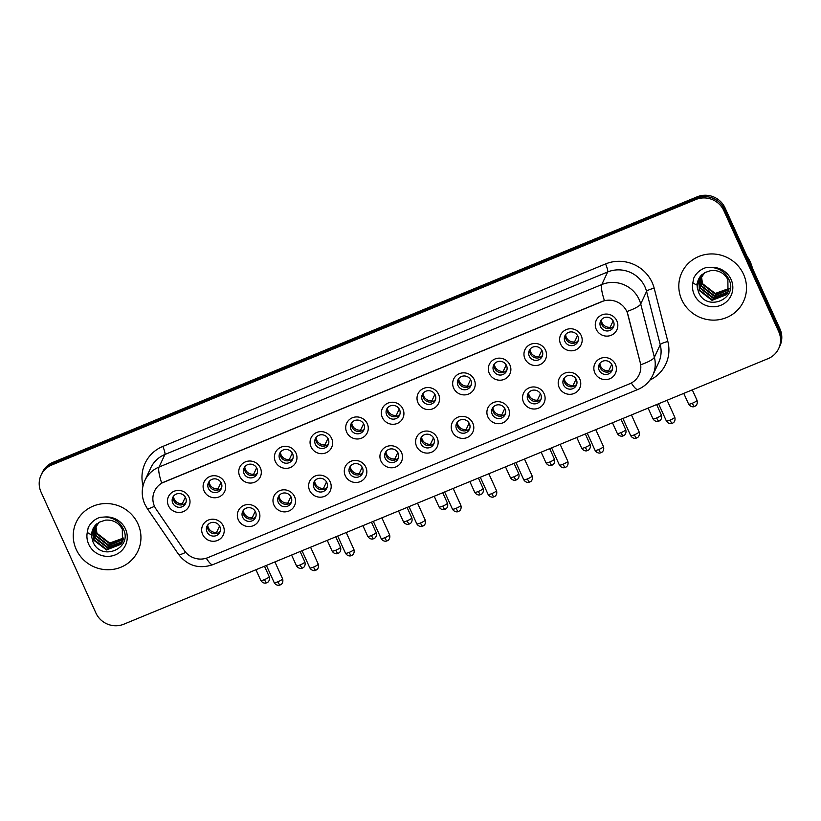 <?xml version="1.0" encoding="UTF-8"?>
<svg xmlns="http://www.w3.org/2000/svg" width="821" height="821" viewBox="0 0 821 821"><rect width="100%" height="100%" fill="white"/><g stroke="black" fill="none" stroke-linecap="round" stroke-linejoin="round"><path stroke-width="1.23" d="M258.902 511.298A11.35 10.96 25 0 1 253.227 525.727A11.35 10.96 25 0 1 238.316 519.796A11.35 10.96 25 0 1 243.991 505.367A11.35 10.96 25 0 1 258.902 511.298M242.647 517.199A7.102 6.855 -155 0 0 255.505 517.538A7.102 6.855 -155 0 0 249.081 507.645A7.102 6.855 -155 0 0 242.647 517.199M294.554 496.613A11.35 10.96 25 0 1 288.879 511.031A11.35 10.96 25 0 1 273.968 505.1A11.35 10.96 25 0 1 279.643 490.671A11.35 10.96 25 0 1 294.554 496.613M278.298 502.503A7.102 6.855 -155 0 0 291.157 502.842A7.102 6.855 -155 0 0 284.733 492.949A7.102 6.855 -155 0 0 278.298 502.503M330.206 481.917A11.35 10.96 25 0 1 324.531 496.346A11.35 10.96 25 0 1 309.62 490.404A11.35 10.96 25 0 1 315.295 475.975A11.35 10.96 25 0 1 330.206 481.917M313.95 487.807A7.102 6.855 -155 0 0 326.809 488.146A7.102 6.855 -155 0 0 320.385 478.253A7.102 6.855 -155 0 0 313.95 487.807M365.858 467.221A11.35 10.96 25 0 1 360.183 481.65A11.35 10.96 25 0 1 345.272 475.708A11.35 10.96 25 0 1 350.947 461.279A11.35 10.96 25 0 1 365.858 467.221M349.602 473.112A7.102 6.855 -155 0 0 362.461 473.45A7.102 6.855 -155 0 0 356.037 463.567A7.102 6.855 -155 0 0 349.602 473.112M401.51 452.525A11.35 10.96 25 0 1 395.835 466.954A11.35 10.96 25 0 1 380.923 461.012A11.35 10.96 25 0 1 386.599 446.583A11.35 10.96 25 0 1 401.51 452.525M385.254 458.416A7.102 6.855 -155 0 0 398.113 458.754A7.102 6.855 -155 0 0 391.689 448.871A7.102 6.855 -155 0 0 385.254 458.416M437.162 437.829A11.35 10.96 25 0 1 431.487 452.258A11.35 10.96 25 0 1 416.575 446.316A11.35 10.96 25 0 1 422.251 431.887A11.35 10.96 25 0 1 437.162 437.829M420.906 443.72A7.102 6.855 -155 0 0 433.765 444.058A7.102 6.855 -155 0 0 427.341 434.176A7.102 6.855 -155 0 0 420.906 443.72M472.814 423.133A11.35 10.96 25 0 1 467.139 437.562A11.35 10.96 25 0 1 452.227 431.62A11.35 10.96 25 0 1 457.902 417.191A11.35 10.96 25 0 1 472.814 423.133M456.558 429.024A7.102 6.855 -155 0 0 469.417 429.373A7.102 6.855 -155 0 0 462.993 419.48A7.102 6.855 -155 0 0 456.558 429.024M508.466 408.437A11.35 10.96 25 0 1 502.791 422.866A11.35 10.96 25 0 1 487.879 416.924A11.35 10.96 25 0 1 493.554 402.495A11.35 10.96 25 0 1 508.466 408.437M492.21 414.328A7.102 6.855 -155 0 0 505.069 414.677A7.102 6.855 -155 0 0 498.645 404.784A7.102 6.855 -155 0 0 492.21 414.328M544.118 393.741A11.35 10.96 25 0 1 538.443 408.17A11.35 10.96 25 0 1 523.531 402.228A11.35 10.96 25 0 1 529.206 387.799A11.35 10.96 25 0 1 544.118 393.741M527.852 399.632A7.102 6.855 -155 0 0 540.721 399.981A7.102 6.855 -155 0 0 534.297 390.088A7.102 6.855 -155 0 0 527.852 399.632M579.77 379.045A11.35 10.96 25 0 1 574.095 393.475A11.35 10.96 25 0 1 559.183 387.533A11.35 10.96 25 0 1 564.858 373.103A11.35 10.96 25 0 1 579.77 379.045M563.504 384.936A7.102 6.855 -155 0 0 576.373 385.285A7.102 6.855 -155 0 0 569.948 375.392A7.102 6.855 -155 0 0 563.504 384.936M615.422 364.35A11.35 10.96 25 0 1 609.746 378.779A11.35 10.96 25 0 1 594.835 372.837A11.35 10.96 25 0 1 600.51 358.408A11.35 10.96 25 0 1 615.422 364.35M599.156 370.24A7.102 6.855 -155 0 0 612.025 370.589A7.102 6.855 -155 0 0 605.6 360.696A7.102 6.855 -155 0 0 599.156 370.24M223.25 525.994A11.35 10.96 25 0 1 217.575 540.423A11.35 10.96 25 0 1 202.664 534.492A11.35 10.96 25 0 1 208.339 520.062A11.35 10.96 25 0 1 223.25 525.994M206.995 531.895A7.102 6.855 -155 0 0 219.854 532.234A7.102 6.855 -155 0 0 213.429 522.341A7.102 6.855 -155 0 0 206.995 531.895M224.677 482.491A11.35 10.96 25 0 1 219.002 496.921A11.35 10.96 25 0 1 204.09 490.989A11.35 10.96 25 0 1 209.766 476.56A11.35 10.96 25 0 1 224.677 482.491M208.421 488.392A7.102 6.855 -155 0 0 221.28 488.731A7.102 6.855 -155 0 0 214.856 478.838A7.102 6.855 -155 0 0 208.421 488.392M260.329 467.796A11.35 10.96 25 0 1 254.654 482.225A11.35 10.96 25 0 1 239.742 476.293A11.35 10.96 25 0 1 245.417 461.864A11.35 10.96 25 0 1 260.329 467.796M244.073 473.696A7.102 6.855 -155 0 0 256.932 474.035A7.102 6.855 -155 0 0 250.508 464.142A7.102 6.855 -155 0 0 244.073 473.696M295.981 453.11A11.35 10.96 25 0 1 290.306 467.529A11.35 10.96 25 0 1 275.394 461.597A11.35 10.96 25 0 1 281.069 447.168A11.35 10.96 25 0 1 295.981 453.11M279.715 459.001A7.102 6.855 -155 0 0 292.584 459.339A7.102 6.855 -155 0 0 286.16 449.446A7.102 6.855 -155 0 0 279.715 459.001M331.633 438.414A11.35 10.96 25 0 1 325.958 452.843A11.35 10.96 25 0 1 311.046 446.901A11.35 10.96 25 0 1 316.721 432.472A11.35 10.96 25 0 1 331.633 438.414M315.367 444.305A7.102 6.855 -155 0 0 328.236 444.643A7.102 6.855 -155 0 0 321.811 434.75A7.102 6.855 -155 0 0 315.367 444.305M367.285 423.718A11.35 10.96 25 0 1 361.609 438.147A11.35 10.96 25 0 1 346.698 432.205A11.35 10.96 25 0 1 352.373 417.776A11.35 10.96 25 0 1 367.285 423.718M351.019 429.609A7.102 6.855 -155 0 0 363.888 429.947A7.102 6.855 -155 0 0 357.463 420.054A7.102 6.855 -155 0 0 351.019 429.609M402.937 409.022A11.35 10.96 25 0 1 397.261 423.451A11.35 10.96 25 0 1 382.35 417.509A11.35 10.96 25 0 1 388.025 403.08A11.35 10.96 25 0 1 402.937 409.022M386.67 414.913A7.102 6.855 -155 0 0 399.54 415.252A7.102 6.855 -155 0 0 393.115 405.369A7.102 6.855 -155 0 0 386.67 414.913M438.588 394.326A11.35 10.96 25 0 1 432.913 408.755A11.35 10.96 25 0 1 418.002 402.813A11.35 10.96 25 0 1 423.677 388.384A11.35 10.96 25 0 1 438.588 394.326M422.322 400.217A7.102 6.855 -155 0 0 435.192 400.556A7.102 6.855 -155 0 0 428.767 390.673A7.102 6.855 -155 0 0 422.322 400.217M474.24 379.63A11.35 10.96 25 0 1 468.565 394.059A11.35 10.96 25 0 1 453.644 388.117A11.35 10.96 25 0 1 459.329 373.688A11.35 10.96 25 0 1 474.24 379.63M457.974 385.521A7.102 6.855 -155 0 0 470.844 385.87A7.102 6.855 -155 0 0 464.419 375.977A7.102 6.855 -155 0 0 457.974 385.521M509.892 364.935A11.35 10.96 25 0 1 504.217 379.364A11.35 10.96 25 0 1 489.295 373.422A11.35 10.96 25 0 1 494.981 358.993A11.35 10.96 25 0 1 509.892 364.935M493.626 370.825A7.102 6.855 -155 0 0 506.495 371.174A7.102 6.855 -155 0 0 500.071 361.281A7.102 6.855 -155 0 0 493.626 370.825M545.544 350.239A11.35 10.96 25 0 1 539.869 364.668A11.35 10.96 25 0 1 524.947 358.726A11.35 10.96 25 0 1 530.633 344.297A11.35 10.96 25 0 1 545.544 350.239M529.278 356.129A7.102 6.855 -155 0 0 542.147 356.478A7.102 6.855 -155 0 0 535.723 346.585A7.102 6.855 -155 0 0 529.278 356.129M581.196 335.543A11.35 10.96 25 0 1 575.521 349.972A11.35 10.96 25 0 1 560.599 344.03A11.35 10.96 25 0 1 566.285 329.601A11.35 10.96 25 0 1 581.196 335.543M564.93 341.433A7.102 6.855 -155 0 0 577.799 341.782A7.102 6.855 -155 0 0 571.375 331.889A7.102 6.855 -155 0 0 564.93 341.433M616.848 320.847A11.35 10.96 25 0 1 611.173 335.276A11.35 10.96 25 0 1 596.251 329.334A11.35 10.96 25 0 1 601.937 314.905A11.35 10.96 25 0 1 616.848 320.847M600.582 326.737A7.102 6.855 -155 0 0 613.451 327.086A7.102 6.855 -155 0 0 607.027 317.193A7.102 6.855 -155 0 0 600.582 326.737M189.025 497.187A11.35 10.96 25 0 1 183.35 511.616A11.35 10.96 25 0 1 168.438 505.685A11.35 10.96 25 0 1 174.114 491.256A11.35 10.96 25 0 1 189.025 497.187M172.769 503.088A7.102 6.855 -155 0 0 185.628 503.427A7.102 6.855 -155 0 0 179.204 493.534A7.102 6.855 -155 0 0 172.769 503.088M255.936 516.317A7.102 6.855 25 0 1 243.314 510.426M291.588 501.621A7.102 6.855 25 0 1 278.966 495.73M327.24 486.925A7.102 6.855 25 0 1 314.617 481.034M362.892 472.229A7.102 6.855 25 0 1 350.259 466.338M398.544 457.533A7.102 6.855 25 0 1 385.911 451.642M434.196 442.837A7.102 6.855 25 0 1 421.563 436.946M469.848 428.141A7.102 6.855 25 0 1 457.215 422.251M505.5 413.445A7.102 6.855 25 0 1 492.867 407.555M541.152 398.749A7.102 6.855 25 0 1 528.519 392.859M576.804 384.054A7.102 6.855 25 0 1 564.171 378.163M612.456 369.358A7.102 6.855 25 0 1 599.823 363.467M220.285 531.013A7.102 6.855 25 0 1 207.662 525.122M221.711 487.51A7.102 6.855 25 0 1 209.078 481.619M257.363 472.814A7.102 6.855 25 0 1 244.73 466.923M293.015 458.118A7.102 6.855 25 0 1 280.382 452.227M328.667 443.422A7.102 6.855 25 0 1 316.034 437.531M364.319 428.726A7.102 6.855 25 0 1 351.686 422.836M399.971 414.03A7.102 6.855 25 0 1 387.338 408.14M435.623 399.334A7.102 6.855 25 0 1 422.989 393.444M471.275 384.639A7.102 6.855 25 0 1 458.641 378.748M506.926 369.943A7.102 6.855 25 0 1 494.293 364.052M542.578 355.247A7.102 6.855 25 0 1 529.945 349.356M578.23 340.551A7.102 6.855 25 0 1 565.597 334.66M613.882 325.855A7.102 6.855 25 0 1 601.249 319.964M186.059 502.206A7.102 6.855 25 0 1 173.426 496.315M156.144 509.225A19.16 18.503 25 0 1 154.533 506.352A19.16 18.503 25 0 1 154.543 491.091A19.16 18.503 25 0 1 164.108 481.999L601.711 301.625A19.16 18.503 25 0 1 627.973 314.741L640.247 362.574A19.16 18.503 25 0 1 639.138 374.735A19.16 18.503 25 0 1 629.574 383.828L207.857 557.654A19.16 18.503 25 0 1 184.304 550.511L156.144 509.225M76.199 549.382A34.061 32.891 -155 0 0 107.069 569.733A34.061 32.891 -155 0 0 137.969 551.045A34.061 32.891 -155 0 0 137.979 523.911A34.061 32.891 -155 0 0 107.11 503.56A34.061 32.891 -155 0 0 76.22 522.248A34.061 32.891 -155 0 0 76.199 549.382A34.061 32.891 -155 0 0 107.069 569.733A34.061 32.891 -155 0 0 137.969 551.045A34.061 32.891 -155 0 0 137.979 523.911A34.061 32.891 -155 0 0 107.11 503.56A34.061 32.891 -155 0 0 76.22 522.248A34.061 32.891 -155 0 0 76.199 549.382M681.769 299.768A34.061 32.891 -155 0 0 712.638 320.118A34.061 32.891 -155 0 0 743.528 301.43A34.061 32.891 -155 0 0 743.549 274.306A34.061 32.891 -155 0 0 712.679 253.946A34.061 32.891 -155 0 0 681.789 272.644A34.061 32.891 -155 0 0 681.769 299.768A34.061 32.891 -155 0 0 712.638 320.118A34.061 32.891 -155 0 0 743.528 301.43A34.061 32.891 -155 0 0 743.549 274.306A34.061 32.891 -155 0 0 712.679 253.946A34.061 32.891 -155 0 0 681.789 272.644A34.061 32.891 -155 0 0 681.769 299.768M161.686 483.117L604.43 300.619A24.835 4.834 -112.4 0 1 601.803 284.548A28.386 27.411 25 0 1 639.087 299.398A28.386 27.411 25 0 1 640.708 303.975L654.378 357.279A28.386 27.411 25 0 1 652.746 375.3L658.606 362.738A28.386 27.411 -155 0 0 660.238 344.707L646.568 291.414A28.386 27.411 -155 0 0 644.947 286.827A28.386 27.411 -155 0 0 607.663 271.977L164.908 454.485A28.386 27.411 -155 0 0 150.725 467.949L144.876 480.511A28.386 27.411 25 0 1 159.048 467.046A24.835 4.834 67.6 0 0 161.686 483.117M778.688 348.545L779.94 345.867A21.295 20.556 -155 0 0 779.95 328.913L725.087 207.97L724.461 209.304A21.295 20.556 -155 0 0 696.495 198.169L52.318 463.701A21.295 20.556 -155 0 0 41.686 473.799A21.295 20.556 -155 0 1 52.318 463.701L696.495 198.169A21.295 20.556 -155 0 1 724.461 209.304L779.324 330.247L724.461 209.304L723.835 210.648A21.295 20.556 -155 0 0 695.869 199.513L51.692 465.035A21.295 20.556 -155 0 0 41.06 475.133A21.295 20.556 -155 0 0 41.05 492.087L95.913 613.03A21.295 20.556 -155 0 0 123.879 624.176L768.056 358.644A21.295 20.556 -155 0 0 778.688 348.545A21.295 20.556 -155 0 0 778.698 331.592L723.835 210.648M779.314 347.201A21.295 20.556 -155 0 0 779.324 330.247A21.295 20.556 -155 0 1 779.314 347.201M143.028 485.755A35.488 34.256 25 0 1 162.804 446.439L605.549 263.941A35.488 34.256 25 0 1 652.161 282.506A35.488 34.256 25 0 1 654.183 288.233A7.102 1.447 165.6 0 0 646.568 291.414L640.708 303.975A24.835 5.07 -14.4 0 1 626.998 311.477L640.791 364.729A24.835 5.07 -14.4 0 0 654.378 357.279L660.238 344.707A7.102 1.447 165.6 0 1 667.853 341.526A35.488 34.256 25 0 1 649.914 380.082M725.087 207.97A21.295 20.556 -155 0 0 697.121 196.824L52.944 462.356A21.295 20.556 -155 0 0 42.312 472.455L41.06 475.133M173.477 496.243A7.81 7.533 -155 0 0 182.354 503.601L185.341 497.208M182.631 504.648L182.354 503.601M207.713 525.05A7.81 7.533 -155 0 0 216.58 532.418L219.566 526.015M216.857 533.455L216.58 532.418M209.129 481.547A7.81 7.533 -155 0 0 218.006 488.916L220.993 482.512M218.283 489.952L218.006 488.916M244.781 466.851A7.81 7.533 -155 0 0 253.658 474.22L256.645 467.816M253.935 475.256L253.658 474.22M280.433 452.155A7.81 7.533 -155 0 0 289.31 459.524L292.297 453.12M289.587 460.56L289.31 459.524M316.085 437.46A7.81 7.533 -155 0 0 324.962 444.828L327.948 438.424M325.239 445.865L324.962 444.828M243.365 510.354A7.81 7.533 -155 0 0 252.232 517.723L255.218 511.319M252.509 518.759L252.232 517.723M279.007 495.658A7.81 7.533 -155 0 0 287.884 503.027L290.87 496.623M288.161 504.063L287.884 503.027M314.659 480.962A7.81 7.533 -155 0 0 323.536 488.331L326.522 481.927M323.813 489.367L323.536 488.331M96.878 523.798A16.04 15.486 -155 0 0 93.019 528.857A16.04 15.486 -155 0 0 91.726 537.037L92.947 541.747C100.86 561.964 132.53 548.695 123.643 529.719C120.071 521.828 113.852 517.589 104.996 516.984L100.008 517.353C94.62 519.211 90.69 522.649 88.206 527.646L87.272 532.449L90.679 534.481L99.167 522.228L105.427 520.145C113.021 519.611 118.655 522.638 122.308 529.217L122.442 541.696L120.851 544.323L106.473 549.957L93.707 540.146L93.461 527.995M123.519 538.319L109.45 543.574L96.683 533.763L95.513 525.132M123.581 538.022L109.696 543.04L96.94 533.229L95.718 524.917M123.253 539.489L108.454 545.708L95.698 535.887L94.743 526.045M123.324 539.202L108.7 545.175L95.944 535.354L94.928 525.82M122.893 540.618L121.847 542.188L107.469 547.833L94.702 538.012L94.056 527M122.986 540.341L122.093 541.655L107.715 547.299L94.949 537.478L94.22 526.764M122.555 541.429L121.098 543.789L106.72 549.423L93.963 539.613L93.604 527.749M91.726 537.037L93.06 528.765M752.447 268.282A35.488 34.256 -155 0 0 750.302 262.043A35.488 34.256 -155 0 0 747.007 256.285M702.437 274.183A16.04 15.486 -155 0 0 698.589 279.253A16.04 15.486 -155 0 0 697.286 287.422L698.517 292.132C706.419 312.349 738.1 299.08 729.212 280.105C725.631 272.223 719.412 267.974 710.555 267.369L705.567 267.738C700.18 269.596 696.249 273.034 693.776 278.032L692.832 282.845L696.249 284.866L704.736 272.613L710.986 270.53C718.591 269.996 724.214 273.024 727.878 279.602L728.001 292.091L726.421 294.708L712.033 300.353L699.276 290.531L699.02 278.391M729.089 288.715L715.009 293.969L702.253 284.148L701.072 275.528M729.14 288.417L715.265 293.436L702.499 283.614L701.288 275.302M728.812 289.875L714.024 296.094L701.257 286.272L700.303 276.441M728.894 289.587L714.27 295.56L701.503 285.739L700.487 276.205M728.453 291.003L727.416 292.574L713.028 298.218L700.272 288.407L699.625 277.395M728.555 290.726L727.663 292.05L713.275 297.684L700.518 287.873L699.79 277.149M728.124 291.824L726.667 294.175L712.289 299.819L699.523 289.998L699.164 278.134M697.286 287.422L698.63 279.161M351.737 422.764A7.81 7.533 -155 0 0 360.614 430.132L363.6 423.728M360.891 431.169L360.614 430.132M387.389 408.068A7.81 7.533 -155 0 0 396.266 415.436L399.252 409.032M396.543 416.473L396.266 415.436M423.041 393.372A7.81 7.533 -155 0 0 431.918 400.74L434.904 394.337M432.195 401.777L431.918 400.74M350.31 466.266A7.81 7.533 -155 0 0 359.188 473.635L362.174 467.231M359.465 474.671L359.188 473.635M385.962 451.571A7.81 7.533 -155 0 0 394.839 458.939L397.826 452.535M395.117 459.976L394.839 458.939M421.614 436.875A7.81 7.533 -155 0 0 430.491 444.243L433.478 437.839M430.768 445.28L430.491 444.243M458.693 378.676A7.81 7.533 -155 0 0 467.57 386.044L470.556 379.641M467.847 387.081L467.57 386.044M494.345 363.98A7.81 7.533 -155 0 0 503.222 371.349L506.208 364.945M503.499 372.385L503.222 371.349M529.997 349.284A7.81 7.533 -155 0 0 538.874 356.653L541.86 350.249M539.151 357.689L538.874 356.653M565.648 334.588A7.81 7.533 -155 0 0 574.526 341.957L577.512 335.553M574.803 342.993L574.526 341.957M601.3 319.903A7.81 7.533 -155 0 0 610.177 327.261L613.164 320.857M610.455 328.297L610.177 327.261M457.266 422.179A7.81 7.533 -155 0 0 466.143 429.547L469.13 423.143M466.42 430.584L466.143 429.547M492.918 407.483A7.81 7.533 -155 0 0 501.795 414.851L504.782 408.448M502.072 415.888L501.795 414.851M528.57 392.787A7.81 7.533 -155 0 0 537.447 400.155L540.434 393.752M537.724 401.192L537.447 400.155M564.222 378.091A7.81 7.533 -155 0 0 573.099 385.46L576.085 379.056M573.376 386.496L573.099 385.46M599.874 363.405A7.81 7.533 -155 0 0 608.751 370.764L611.737 364.36M609.028 371.8L608.751 370.764M605.549 263.941A7.102 1.385 -112.4 0 1 607.663 271.977L601.803 284.548L159.048 467.046L164.908 454.485A7.102 1.385 -112.4 0 0 162.804 446.439M144.876 480.511C141.397 488.362 141.366 496.223 144.763 504.094L147.164 508.363A24.835 3.387 -34.3 0 0 154.492 506.259M631.328 382.997A24.835 4.834 67.6 0 0 637.927 389.452C644.639 386.588 649.575 381.878 652.746 375.3M637.927 389.452L212.885 564.653A24.835 4.834 -112.4 0 1 206.297 558.218M212.885 564.653C199.01 569.292 187.557 565.864 178.537 554.36A24.835 3.387 -34.3 0 0 185.71 552.338M654.183 288.233L667.853 341.526M695.869 199.513L697.121 196.824M51.692 465.035L52.944 462.356M778.698 331.592L779.95 328.913M264.485 579.605A4.608 0.8 155.6 0 1 260.791 580.426C263.007 583.988 266.394 583.074 265.891 583.043L266.753 582.787A4.608 0.903 -112.4 0 1 264.485 579.605A4.608 0.8 155.6 0 0 269.196 576.609L264.475 566.213M266.866 582.653A4.608 0.903 -112.4 0 1 266.753 582.787L267.728 582.233C267.4 582.643 270.417 580.704 269.196 576.609M277.867 581.781A4.608 0.8 155.6 0 1 274.183 582.592C276.4 586.153 279.787 585.24 279.284 585.209L280.135 584.952A4.608 0.903 -112.4 0 1 277.867 581.781A4.608 0.8 155.6 0 0 282.578 578.784L274.922 561.913M280.259 584.829A4.608 0.903 -112.4 0 1 280.135 584.952L281.121 584.398C280.792 584.809 283.799 582.869 282.578 578.784M300.137 564.91A4.608 0.8 155.6 0 1 296.443 565.731C298.659 569.292 302.046 568.378 301.543 568.348L302.405 568.091A4.608 0.903 -112.4 0 1 300.137 564.91A4.608 0.8 155.6 0 0 304.848 561.913L300.127 551.517M302.518 567.958A4.608 0.903 -112.4 0 1 302.405 568.091L303.38 567.537C303.052 567.947 306.069 566.008 304.848 561.913M335.789 550.214A4.608 0.8 155.6 0 1 332.095 551.035C334.311 554.596 337.698 553.682 337.195 553.652L338.057 553.395A4.608 0.903 -112.4 0 1 335.789 550.214A4.608 0.8 155.6 0 0 340.499 547.227L335.779 536.831M338.17 553.262A4.608 0.903 -112.4 0 1 338.057 553.395L339.032 552.841C338.704 553.251 341.721 551.312 340.499 547.227M371.441 535.518A4.608 0.8 155.6 0 1 367.746 536.339C369.963 539.9 373.35 538.987 372.847 538.956L373.699 538.699A4.608 0.903 -112.4 0 1 371.441 535.518A4.608 0.8 155.6 0 0 376.151 532.531L371.431 522.135M373.822 538.566A4.608 0.903 -112.4 0 1 373.699 538.699L374.684 538.145C374.355 538.555 377.373 536.616 376.151 532.531M407.093 520.822A4.608 0.8 155.6 0 1 403.398 521.643C405.615 525.204 409.002 524.291 408.499 524.26L409.351 524.003A4.608 0.903 -112.4 0 1 407.093 520.822A4.608 0.8 155.6 0 0 411.803 517.835L407.083 507.44M409.474 523.87A4.608 0.903 -112.4 0 1 409.351 524.003L410.336 523.449C410.007 523.86 413.025 521.92 411.803 517.835M313.519 567.085A4.608 0.8 155.6 0 1 309.835 567.896C312.052 571.457 315.438 570.544 314.936 570.513L315.787 570.256A4.608 0.903 -112.4 0 1 313.519 567.085A4.608 0.8 155.6 0 0 318.23 564.089L310.574 547.217M315.911 570.133A4.608 0.903 -112.4 0 1 315.787 570.256L316.773 569.702C316.444 570.113 319.451 568.173 318.23 564.089M349.171 552.389A4.608 0.8 155.6 0 1 345.477 553.2C347.704 556.761 351.09 555.848 350.588 555.817L351.439 555.56A4.608 0.903 -112.4 0 1 349.171 552.389A4.608 0.8 155.6 0 0 353.882 549.393L346.226 532.521M351.562 555.437A4.608 0.903 -112.4 0 1 351.439 555.56L352.425 555.006C352.096 555.417 355.103 553.477 353.882 549.393M384.823 537.693A4.608 0.8 155.6 0 1 381.129 538.504C383.356 542.065 386.742 541.152 386.239 541.121L387.091 540.865A4.608 0.903 -112.4 0 1 384.823 537.693A4.608 0.8 155.6 0 0 389.534 534.697L381.878 517.825M387.214 540.741A4.608 0.903 -112.4 0 1 387.091 540.865L388.076 540.31C387.748 540.721 390.755 538.781 389.534 534.697M87.272 532.449A20.299 19.601 -155 0 0 88.689 544.231A20.299 19.601 -155 0 0 115.351 554.852A20.299 19.601 -155 0 0 125.5 529.063A20.299 19.601 -155 0 0 104.996 516.984M692.832 282.845A20.299 19.601 -155 0 0 694.248 294.626A20.299 19.601 -155 0 0 720.92 305.248A20.299 19.601 -155 0 0 731.07 279.448A20.299 19.601 -155 0 0 710.555 267.369M442.745 506.126A4.608 0.8 155.6 0 1 439.05 506.947C441.267 510.508 444.654 509.595 444.151 509.564L445.003 509.307A4.608 0.903 -112.4 0 1 442.745 506.126A4.608 0.8 155.6 0 0 447.445 503.14L442.735 492.744M445.126 509.174A4.608 0.903 -112.4 0 1 445.003 509.307L445.988 508.753C445.659 509.164 448.677 507.224 447.445 503.14M478.397 491.43A4.608 0.8 155.6 0 1 474.702 492.251C476.919 495.812 480.306 494.899 479.803 494.868L480.654 494.611A4.608 0.903 -112.4 0 1 478.397 491.43A4.608 0.8 155.6 0 0 483.097 488.444L478.386 478.048M480.778 494.478A4.608 0.903 -112.4 0 1 480.654 494.611L481.64 494.057C481.311 494.468 484.328 492.528 483.097 488.444M514.049 476.734A4.608 0.8 155.6 0 1 510.354 477.555C512.571 481.116 515.957 480.203 515.455 480.172L516.306 479.916A4.608 0.903 -112.4 0 1 514.049 476.734A4.608 0.8 155.6 0 0 518.749 473.748L514.038 463.352M516.43 479.792A4.608 0.903 -112.4 0 1 516.306 479.916L517.292 479.361C516.963 479.772 519.98 477.832 518.749 473.748M420.475 522.998A4.608 0.8 155.6 0 1 416.781 523.808C419.008 527.369 422.394 526.456 421.881 526.425L422.743 526.169A4.608 0.903 -112.4 0 1 420.475 522.998A4.608 0.8 155.6 0 0 425.186 520.001L417.53 503.129M422.866 526.045A4.608 0.903 -112.4 0 1 422.743 526.169L423.728 525.614C423.4 526.025 426.407 524.096 425.186 520.001M456.127 508.302A4.608 0.8 155.6 0 1 452.433 509.112C454.66 512.673 458.046 511.77 457.533 511.74L458.395 511.473A4.608 0.903 -112.4 0 1 456.127 508.302A4.608 0.8 155.6 0 0 460.838 505.305L453.182 488.433M458.518 511.35A4.608 0.903 -112.4 0 1 458.395 511.473L459.38 510.919C459.052 511.329 462.059 509.4 460.838 505.305M491.779 493.606A4.608 0.8 155.6 0 1 488.085 494.416C490.311 497.978 493.698 497.074 493.185 497.044L494.047 496.777A4.608 0.903 -112.4 0 1 491.779 493.606A4.608 0.8 155.6 0 0 496.489 490.609L488.834 473.738M494.17 496.654A4.608 0.903 -112.4 0 1 494.047 496.777L495.032 496.223C494.704 496.633 497.711 494.704 496.489 490.609M549.701 462.049A4.608 0.8 155.6 0 1 546.006 462.859C548.223 466.42 551.609 465.507 551.107 465.476L551.958 465.22A4.608 0.903 -112.4 0 1 549.701 462.049A4.608 0.8 155.6 0 0 554.401 459.052L549.69 448.656M552.081 465.097A4.608 0.903 -112.4 0 1 551.958 465.22L552.943 464.665C552.615 465.076 555.632 463.136 554.401 459.052M585.352 447.353A4.608 0.8 155.6 0 1 581.658 448.163C583.875 451.724 587.261 450.811 586.758 450.78L587.61 450.524A4.608 0.903 -112.4 0 1 585.352 447.353A4.608 0.8 155.6 0 0 590.053 444.356L585.342 433.96M587.733 450.401A4.608 0.903 -112.4 0 1 587.61 450.524L588.595 449.97C588.267 450.38 591.284 448.44 590.053 444.356M621.004 432.657A4.608 0.8 155.6 0 1 617.31 433.467C619.527 437.029 622.913 436.115 622.41 436.084L623.262 435.828A4.608 0.903 -112.4 0 1 621.004 432.657A4.608 0.8 155.6 0 0 625.705 429.66L620.994 419.264M623.385 435.705A4.608 0.903 -112.4 0 1 623.262 435.828L624.247 435.274C623.919 435.684 626.936 433.745 625.705 429.66M656.656 417.961A4.608 0.8 155.6 0 1 652.962 418.772C655.179 422.333 658.565 421.419 658.062 421.389L658.914 421.132A4.608 0.903 -112.4 0 1 656.656 417.961A4.608 0.8 155.6 0 0 661.357 414.964L656.646 404.568M659.037 421.009A4.608 0.903 -112.4 0 1 658.914 421.132L659.899 420.578C659.571 420.988 662.588 419.049 661.357 414.964M692.308 403.265A4.608 0.8 155.6 0 1 688.614 404.076C690.83 407.637 694.217 406.723 693.714 406.693L694.566 406.436A4.608 0.903 -112.4 0 1 692.308 403.265A4.608 0.8 155.6 0 0 697.008 400.268L692.298 389.872M694.689 406.313A4.608 0.903 -112.4 0 1 694.566 406.436L695.551 405.882C695.223 406.292 698.24 404.353 697.008 400.268M527.431 478.91A4.608 0.8 155.6 0 1 523.736 479.721C525.963 483.282 529.35 482.379 528.837 482.348L529.699 482.081A4.608 0.903 -112.4 0 1 527.431 478.91A4.608 0.8 155.6 0 0 532.141 475.913L524.486 459.042M529.822 481.958A4.608 0.903 -112.4 0 1 529.699 482.081L530.684 481.527C530.356 481.937 533.363 480.008 532.141 475.913M563.083 464.214A4.608 0.8 155.6 0 1 559.388 465.025C561.615 468.586 565.002 467.683 564.489 467.652L565.351 467.385A4.608 0.903 -112.4 0 1 563.083 464.214A4.608 0.8 155.6 0 0 567.793 461.217L560.138 444.346M565.474 467.262A4.608 0.903 -112.4 0 1 565.351 467.385L566.336 466.831C566.008 467.241 569.015 465.312 567.793 461.217M598.735 449.518A4.608 0.8 155.6 0 1 595.04 450.329C597.267 453.89 600.654 452.987 600.141 452.956L601.003 452.689A4.608 0.903 -112.4 0 1 598.735 449.518A4.608 0.8 155.6 0 0 603.445 446.521L595.789 429.65M601.126 452.566A4.608 0.903 -112.4 0 1 601.003 452.689L601.988 452.135C601.66 452.545 604.667 450.616 603.445 446.521M634.387 434.822A4.608 0.8 155.6 0 1 630.692 435.643C632.919 439.204 636.306 438.291 635.793 438.26L636.655 437.993A4.608 0.903 -112.4 0 1 634.387 434.822A4.608 0.8 155.6 0 0 639.097 431.825L631.441 414.954M636.778 437.87A4.608 0.903 -112.4 0 1 636.655 437.993L637.64 437.439C637.312 437.85 640.318 435.92 639.097 431.825M670.039 420.126A4.608 0.8 155.6 0 1 666.344 420.947C668.571 424.508 671.958 423.595 671.445 423.564L672.307 423.297A4.608 0.903 -112.4 0 1 670.039 420.126A4.608 0.8 155.6 0 0 674.749 417.13L667.093 400.258M672.43 423.174A4.608 0.903 -112.4 0 1 672.307 423.297L673.292 422.753C672.963 423.154 675.97 421.224 674.749 417.13M147.164 508.363L178.537 554.36M260.791 580.426L255.936 569.733M274.183 582.592L266.394 565.433M296.443 565.731L291.588 555.037M332.095 551.035L327.24 540.341M367.746 536.339L362.892 525.645M403.398 521.643L398.544 510.949M309.835 567.896L302.046 550.737M345.477 553.2L337.698 536.041M381.129 538.504L373.35 521.345M93.019 528.857L99.167 522.228M698.589 279.253L704.736 272.613M439.05 506.947L434.196 496.253M474.702 492.251L469.848 481.558M510.354 477.555L505.5 466.862M416.781 523.808L409.002 506.649M452.433 509.112L444.654 491.953M488.085 494.416L480.306 477.258M546.006 462.859L541.152 452.176M581.658 448.163L576.804 437.48M617.31 433.467L612.456 422.784M652.962 418.772L648.108 408.088M688.614 404.076L683.76 393.392M523.736 479.721L515.957 462.562M559.388 465.025L551.609 447.866M595.04 450.329L587.261 433.17M630.692 435.643L622.913 418.474M666.344 420.947L658.565 403.778"/></g></svg>
